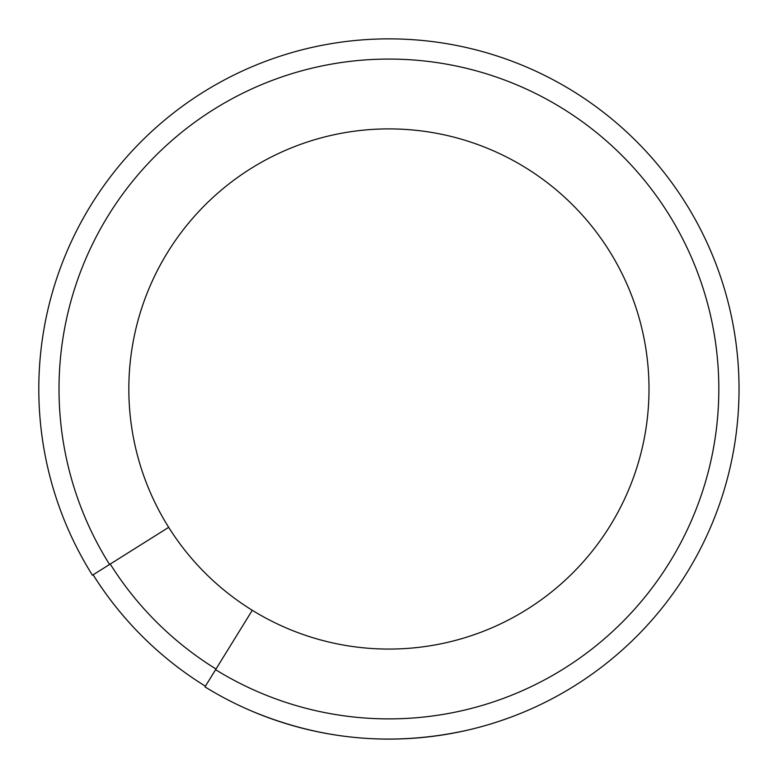 <?xml version="1.0" encoding="UTF-8"?>
<svg xmlns="http://www.w3.org/2000/svg" width="778" height="778" viewBox="0 0 778 778"><rect width="100%" height="100%" fill="white"/><g stroke="black" fill="none" stroke-linecap="round" stroke-linejoin="round"><path stroke-width="1.17" d="M204.984 686.886A350.11 350.11 0 0 0 733.255 452.31A350.11 350.11 0 0 0 322.996 45.134A350.11 350.11 0 0 0 92.417 575.175A350.11 350.11 0 0 1 322.996 45.134A350.11 350.11 0 0 1 733.255 452.31A350.11 350.11 0 0 1 204.984 686.886L252.276 610.283A260.085 260.085 0 0 1 316.928 139.058A260.085 260.085 0 0 1 515.62 616.118A260.085 260.085 0 0 1 252.276 610.283M93.097 574.728A349.303 349.303 0 0 0 205.411 686.196A349.312 349.312 0 0 1 93.088 574.738M359.543 737.865L357.579 737.69M358.862 737.807L356.82 737.622M462.151 731.359L466.926 730.299M467.247 730.231L471.293 729.268M464.126 730.931L467.189 730.241C393.084 746.656 321.042 740.179 251.051 710.81M465.4 730.649L463.96 730.96M347.289 736.62L351.539 737.097M461.626 731.466L462.404 731.301M466.557 730.386L467.345 730.202M467.957 730.065L467.179 730.241M500.526 720.836L498.251 721.595M485.929 725.397L480.123 727.012M478.421 727.469L480.541 726.895M480.843 726.817L483.362 726.127M483.595 726.059L487.242 725.008M494.477 722.811L495.43 722.509M499.564 721.157L510.854 717.18M497.998 721.673L492.873 723.316M492.756 723.346L488.214 724.726M488.574 724.619L484.354 725.845M359.504 737.865L357.666 737.7M488.71 724.571L490.15 724.143M490.247 724.114L488.759 724.561M488.662 724.59L487.864 724.824M93.136 574.796L168.68 527.338M92.446 575.224L109.562 564.478A329.911 329.911 0 0 1 326.76 64.982A329.911 329.911 0 0 1 713.387 448.634A329.911 329.911 0 0 1 215.594 669.693M110.233 564.05A329.104 329.104 0 0 0 216.021 669.012"/></g></svg>
